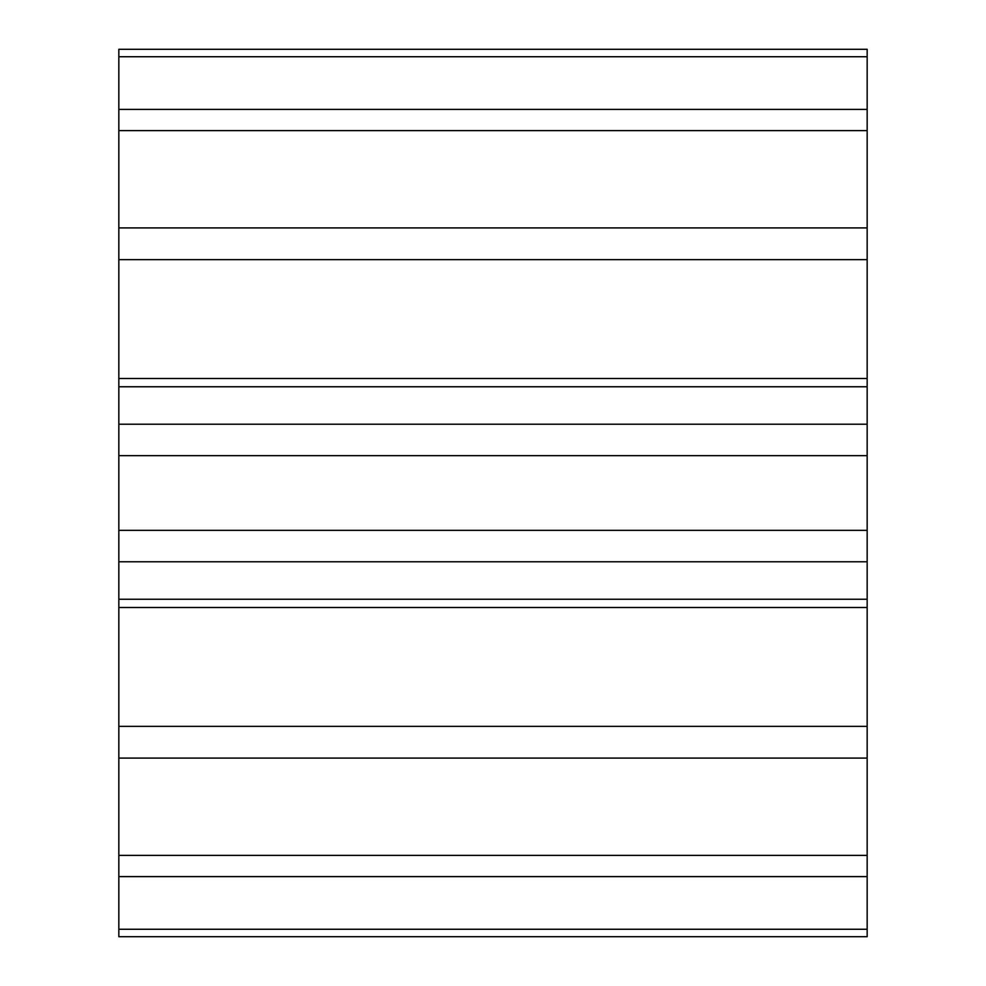 <?xml version="1.0" encoding="UTF-8"?>
<svg xmlns="http://www.w3.org/2000/svg" width="986" height="986" viewBox="0 0 986 986"><rect width="100%" height="100%" fill="white"/><g stroke="black" fill="none" stroke-linecap="round" stroke-linejoin="round"><path stroke-width="1.48" d="M867.162 929.256L867.162 49.3L118.838 49.3L118.838 936.7L867.162 936.7L867.162 929.256L118.838 929.256M867.162 876.603L118.838 876.603M867.162 855.38L118.838 855.38M867.162 758.098L118.838 758.098M867.162 726.349L118.838 726.349M867.162 599.241L118.838 599.241M867.162 561.786L118.838 561.786M867.162 424.214L118.838 424.214M867.162 386.758L118.838 386.758M867.162 259.651L118.838 259.651M867.162 227.902L118.838 227.902M867.162 130.62L118.838 130.62M867.162 109.397L118.838 109.397M867.162 56.744L118.838 56.744M867.162 607.499L118.838 607.499M867.162 455.668L118.838 455.668M867.162 530.332L118.838 530.332M867.162 378.501L118.838 378.501"/></g></svg>
